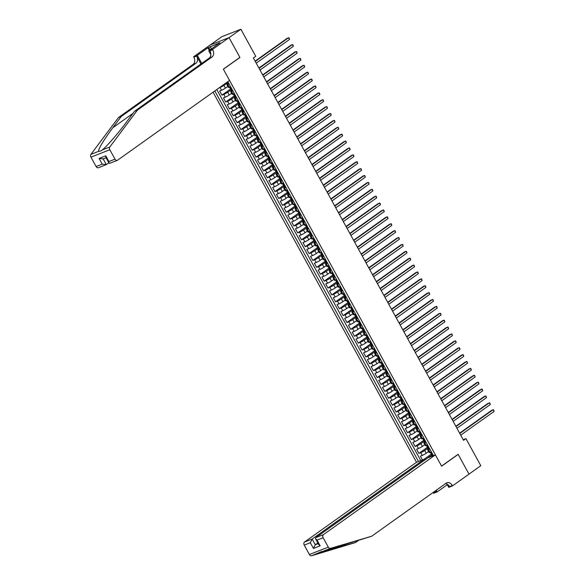 <?xml version="1.0" encoding="UTF-8"?>
<svg xmlns="http://www.w3.org/2000/svg" width="585" height="585" viewBox="0 0 585 585"><rect width="100%" height="100%" fill="white"/><g stroke="black" fill="none" stroke-linecap="round" stroke-linejoin="round"><path stroke-width="0.88" d="M213.064 92.196L416.513 462.26L304.514 542.032L312.149 539.048L315.293 544.767L318.218 543.626M210.286 44.95L221.971 36.628L240.874 29.25L229.057 37.667L239.945 57.469L223.404 69.249L441.565 466.077L458.106 454.296L468.994 474.106L480.804 465.689L465.938 438.648L463.232 439.708M227.858 86.419L225.459 88.123A3.166 0.395 151.2 0 1 221.532 90.265L219.667 90.997L221.934 95.128L230.819 88.803M231.645 93.307L229.247 95.011A3.166 0.395 -28.8 0 1 225.313 97.154L223.448 97.885L225.722 102.017L234.607 95.691M235.433 100.196L233.035 101.9A3.166 0.395 -28.8 0 1 229.101 104.042L227.236 104.773L229.51 108.905L238.395 102.58M239.221 107.084L236.823 108.788A3.166 0.395 -28.8 0 1 232.888 110.938L231.024 111.662L233.298 115.793L242.183 109.468M243.009 113.973L240.611 115.676A3.166 0.395 -28.8 0 1 236.676 117.826L234.812 118.55L237.086 122.689L245.971 116.356M246.797 120.861L244.398 122.572A3.166 0.395 -28.8 0 1 240.464 124.715L238.6 125.439L240.874 129.577L249.758 123.245M250.585 127.749L248.186 129.46A3.166 0.395 -28.8 0 1 244.252 131.603L242.387 132.327L244.662 136.466L253.546 130.133M254.373 134.645L251.974 136.349A3.166 0.395 -28.8 0 1 248.04 138.491L246.175 139.223L248.449 143.354L257.334 137.029M258.153 141.533L255.762 143.237A3.166 0.395 -28.8 0 1 251.828 145.38L249.963 146.111L252.237 150.243L261.122 143.917M261.941 148.422L259.55 150.126A3.166 0.395 -28.8 0 1 255.616 152.268L253.751 152.999L256.025 157.131L264.91 150.806M265.729 155.31L263.338 157.014A3.166 0.395 -28.8 0 1 259.404 159.157L257.539 159.888L259.813 164.019L268.698 157.694M269.517 162.199L267.126 163.902A3.166 0.395 -28.8 0 1 263.192 166.052L261.327 166.776L263.601 170.908L272.486 164.582M273.305 169.087L270.913 170.798A3.166 0.395 -28.8 0 1 266.979 172.941L265.115 173.665L267.389 177.803L276.274 171.471M277.093 175.975L274.701 177.686A3.166 0.395 -28.8 0 1 270.767 179.829L268.903 180.553L271.177 184.692L280.054 178.359M280.88 182.871L278.489 184.575A3.166 0.395 -28.8 0 1 274.555 186.717L272.69 187.449L274.957 191.58L283.842 185.248M284.668 189.759L282.277 191.463A3.166 0.395 -28.8 0 1 278.343 193.606L276.478 194.337L278.745 198.469L287.63 192.143M288.456 196.648L286.058 198.352A3.166 0.395 -28.8 0 1 282.131 200.494L280.266 201.225L282.533 205.357L291.418 199.032M292.244 203.536L289.846 205.24A3.166 0.395 -28.8 0 1 285.919 207.382L284.054 208.114L286.321 212.245L295.206 205.92M296.032 210.424L293.633 212.128A3.166 0.395 -28.8 0 1 289.699 214.278L287.835 215.002L290.109 219.134L298.993 212.808M299.82 217.313L297.421 219.017A3.166 0.395 -28.8 0 1 293.487 221.167L291.623 221.89L293.897 226.022L302.781 219.697M303.608 224.201L301.209 225.912A3.166 0.395 -28.8 0 1 297.275 228.055L295.41 228.779L297.685 232.918L306.569 226.585M307.396 231.09L304.997 232.801A3.166 0.395 -28.8 0 1 301.063 234.943L299.198 235.667L301.472 239.806L310.357 233.473M311.183 237.985L308.785 239.689A3.166 0.395 -28.8 0 1 304.851 241.832L302.986 242.563L305.26 246.695L314.145 240.369M314.971 244.874L312.573 246.577A3.166 0.395 -28.8 0 1 308.639 248.72L306.774 249.451L309.048 253.583L317.933 247.258M318.759 251.762L316.361 253.466A3.166 0.395 -28.8 0 1 312.427 255.608L310.562 256.34L312.836 260.471L321.721 254.146M322.54 258.65L320.149 260.354A3.166 0.395 -28.8 0 1 316.214 262.497L314.35 263.228L316.624 267.36L325.509 261.034M326.328 265.539L323.936 267.243A3.166 0.395 -28.8 0 1 320.002 269.392L318.138 270.116L320.412 274.248L329.296 267.923M330.115 272.427L327.724 274.138A3.166 0.395 -28.8 0 1 323.79 276.281L321.925 277.005L324.2 281.144L333.084 274.811M333.903 279.316L331.512 281.027A3.166 0.395 -28.8 0 1 327.578 283.169L325.713 283.893L327.988 288.032L336.872 281.699M337.691 286.211L335.3 287.915A3.166 0.395 -28.8 0 1 331.366 290.058L329.501 290.789L331.775 294.92L340.66 288.588M341.479 293.1L339.088 294.803A3.166 0.395 -28.8 0 1 335.154 296.946L333.289 297.677L335.563 301.809L344.441 295.483M345.267 299.988L342.876 301.692A3.166 0.395 -28.8 0 1 338.942 303.834L337.077 304.566L339.344 308.697L348.229 302.372M349.055 306.876L346.664 308.58A3.166 0.395 -28.8 0 1 342.73 310.723L340.865 311.454L343.132 315.586L352.016 309.26M352.843 313.765L350.444 315.469A3.166 0.395 -28.8 0 1 346.517 317.618L344.653 318.342L346.92 322.474L355.804 316.149M356.631 320.653L354.232 322.357A3.166 0.395 -28.8 0 1 350.305 324.507L348.441 325.231L350.707 329.362L359.592 323.037M360.418 327.541L358.02 329.253A3.166 0.395 -28.8 0 1 354.086 331.395L352.221 332.119L354.495 336.258L363.38 329.925M364.206 334.43L361.808 336.141A3.166 0.395 -28.8 0 1 357.874 338.284L356.009 339.007L358.283 343.146L367.168 336.814M367.994 341.326L365.596 343.029A3.166 0.395 -28.8 0 1 361.662 345.172L359.797 345.903L362.071 350.035L370.956 343.709M371.782 348.214L369.384 349.918A3.166 0.395 -28.8 0 1 365.449 352.06L363.585 352.792L365.859 356.923L374.744 350.598M375.57 355.102L373.171 356.806A3.166 0.395 -28.8 0 1 369.237 358.949L367.373 359.68L369.647 363.811L378.532 357.486M379.358 361.991L376.959 363.695A3.166 0.395 -28.8 0 1 373.025 365.837L371.161 366.568L373.435 370.7L382.319 364.375M383.146 368.879L380.747 370.583A3.166 0.395 -28.8 0 1 376.813 372.733L374.948 373.457L377.223 377.588L386.107 371.263M386.926 375.767L384.535 377.471A3.166 0.395 -28.8 0 1 380.601 379.621L378.736 380.345L381.01 384.484L389.895 378.151M390.714 382.656L388.323 384.367A3.166 0.395 -28.8 0 1 384.389 386.509L382.524 387.233L384.798 391.372L393.683 385.04M394.502 389.544L392.111 391.255A3.166 0.395 -28.8 0 1 388.177 393.398L386.312 394.122L388.586 398.261L397.471 391.928M398.29 396.44L395.899 398.144A3.166 0.395 -28.8 0 1 391.965 400.286L390.1 401.017L392.374 405.149L401.259 398.824M402.078 403.328L399.687 405.032A3.166 0.395 -28.8 0 1 395.752 407.175L393.888 407.906L396.162 412.037L405.047 405.712M405.866 410.217L403.474 411.92A3.166 0.395 -28.8 0 1 399.54 414.063L397.676 414.794L399.95 418.926L408.827 412.6M409.654 417.105L407.262 418.809A3.166 0.395 -28.8 0 1 403.328 420.951L401.464 421.683L403.73 425.814L412.615 419.489M413.441 423.993L411.05 425.697A3.166 0.395 -28.8 0 1 407.116 427.847L405.251 428.571L407.518 432.703L416.403 426.377M417.229 430.882L414.831 432.593A3.166 0.395 -28.8 0 1 410.904 434.735L409.039 435.459L411.306 439.598L420.191 433.266M421.017 437.77L418.619 439.481A3.166 0.395 -28.8 0 1 414.692 441.624L412.827 442.348L415.094 446.487L423.979 440.154M424.805 444.666L422.407 446.37A3.166 0.395 -28.8 0 1 418.472 448.512L416.608 449.243L418.882 453.375L427.767 447.05M429.814 449.104L428.512 449.616A3.166 0.395 151.2 0 1 427.628 449.792A3.166 0.395 151.2 0 1 428.359 449.068L428.717 448.812M426.026 442.216L424.725 442.728A3.166 0.395 151.2 0 1 423.84 442.903A3.166 0.395 151.2 0 1 424.571 442.18L424.929 441.924M422.238 435.328L420.937 435.832A3.166 0.395 151.2 0 1 420.052 436.015A3.166 0.395 151.2 0 1 420.783 435.284L421.141 435.028M418.45 428.439L417.149 428.944A3.166 0.395 151.2 0 1 416.264 429.127A3.166 0.395 151.2 0 1 416.995 428.395L417.354 428.14M414.663 421.551L413.361 422.056A3.166 0.395 151.2 0 1 412.476 422.238A3.166 0.395 151.2 0 1 413.207 421.507L413.573 421.251M410.875 414.663L409.573 415.167A3.166 0.395 151.2 0 1 408.688 415.35A3.166 0.395 151.2 0 1 409.42 414.619L409.785 414.363M407.087 407.767L405.785 408.279A3.166 0.395 151.2 0 1 404.9 408.462A3.166 0.395 151.2 0 1 405.632 407.73L405.997 407.474M403.299 400.879L401.997 401.39A3.166 0.395 151.2 0 1 401.113 401.566A3.166 0.395 151.2 0 1 401.851 400.842L402.209 400.586M399.518 393.99L398.209 394.502A3.166 0.395 151.2 0 1 397.325 394.678A3.166 0.395 151.2 0 1 398.063 393.954L398.422 393.698M395.731 387.102L394.429 387.614A3.166 0.395 151.2 0 1 393.537 387.789A3.166 0.395 151.2 0 1 394.275 387.065L394.634 386.802M391.943 380.213L390.641 380.718A3.166 0.395 151.2 0 1 389.749 380.901A3.166 0.395 151.2 0 1 390.487 380.17L390.846 379.914M388.155 373.325L386.853 373.83A3.166 0.395 151.2 0 1 385.961 374.012A3.166 0.395 151.2 0 1 386.7 373.281L387.058 373.025M384.367 366.437L383.065 366.941A3.166 0.395 151.2 0 1 382.173 367.124A3.166 0.395 151.2 0 1 382.912 366.393L383.27 366.137M380.579 359.548L379.277 360.053A3.166 0.395 151.2 0 1 378.385 360.236A3.166 0.395 151.2 0 1 379.124 359.504L379.482 359.248M376.791 352.653L375.49 353.164A3.166 0.395 151.2 0 1 374.605 353.347A3.166 0.395 151.2 0 1 375.336 352.616L375.694 352.36M373.003 345.764L371.702 346.276A3.166 0.395 151.2 0 1 370.817 346.452A3.166 0.395 151.2 0 1 371.548 345.728L371.906 345.472M369.215 338.876L367.914 339.388A3.166 0.395 151.2 0 1 367.029 339.563A3.166 0.395 151.2 0 1 367.76 338.839L368.119 338.583M365.428 331.987L364.126 332.492A3.166 0.395 151.2 0 1 363.241 332.675A3.166 0.395 151.2 0 1 363.972 331.944L364.331 331.688M361.64 325.099L360.338 325.604A3.166 0.395 151.2 0 1 359.453 325.786A3.166 0.395 151.2 0 1 360.184 325.055L360.543 324.799M357.852 318.211L356.55 318.715A3.166 0.395 151.2 0 1 355.665 318.898A3.166 0.395 151.2 0 1 356.397 318.167L356.755 317.911M354.064 311.322L352.762 311.827A3.166 0.395 151.2 0 1 351.877 312.01A3.166 0.395 151.2 0 1 352.609 311.279L352.967 311.023M350.276 304.427L348.974 304.939A3.166 0.395 151.2 0 1 348.09 305.121A3.166 0.395 151.2 0 1 348.821 304.39L349.186 304.134M346.488 297.538L345.187 298.05A3.166 0.395 151.2 0 1 344.302 298.226A3.166 0.395 151.2 0 1 345.033 297.502L345.399 297.246M342.7 290.65L341.399 291.162A3.166 0.395 151.2 0 1 340.514 291.337A3.166 0.395 151.2 0 1 341.245 290.613L341.611 290.357M338.912 283.762L337.611 284.273A3.166 0.395 151.2 0 1 336.726 284.449A3.166 0.395 151.2 0 1 337.457 283.725L337.823 283.462M335.132 276.873L333.823 277.378A3.166 0.395 151.2 0 1 332.938 277.561A3.166 0.395 151.2 0 1 333.677 276.829L334.035 276.573M331.344 269.985L330.042 270.489A3.166 0.395 151.2 0 1 329.15 270.672A3.166 0.395 151.2 0 1 329.889 269.941L330.247 269.685M327.556 263.096L326.255 263.601A3.166 0.395 151.2 0 1 325.362 263.784A3.166 0.395 151.2 0 1 326.101 263.053L326.459 262.797M323.768 256.208L322.467 256.713A3.166 0.395 151.2 0 1 321.575 256.895A3.166 0.395 151.2 0 1 322.313 256.164L322.671 255.908M319.98 249.312L318.679 249.824A3.166 0.395 151.2 0 1 317.787 250.007A3.166 0.395 151.2 0 1 318.525 249.276L318.883 249.02M316.192 242.424L314.891 242.936A3.166 0.395 151.2 0 1 313.999 243.111A3.166 0.395 151.2 0 1 314.737 242.387L315.096 242.131M312.405 235.536L311.103 236.047A3.166 0.395 151.2 0 1 310.218 236.223A3.166 0.395 151.2 0 1 310.949 235.499L311.308 235.243M308.617 228.647L307.315 229.159A3.166 0.395 151.2 0 1 306.43 229.335A3.166 0.395 151.2 0 1 307.162 228.603L307.52 228.347M304.829 221.759L303.527 222.263A3.166 0.395 151.2 0 1 302.642 222.446A3.166 0.395 151.2 0 1 303.374 221.715L303.732 221.459M301.041 214.87L299.739 215.375A3.166 0.395 151.2 0 1 298.855 215.558A3.166 0.395 151.2 0 1 299.586 214.827L299.944 214.571M297.253 207.982L295.952 208.487A3.166 0.395 151.2 0 1 295.067 208.669A3.166 0.395 151.2 0 1 295.798 207.938L296.156 207.682M293.465 201.086L292.164 201.598A3.166 0.395 151.2 0 1 291.279 201.781A3.166 0.395 151.2 0 1 292.01 201.05L292.368 200.794M289.677 194.198L288.376 194.71A3.166 0.395 151.2 0 1 287.491 194.893A3.166 0.395 151.2 0 1 288.222 194.161L288.58 193.906M285.889 187.31L284.588 187.822A3.166 0.395 151.2 0 1 283.703 187.997A3.166 0.395 151.2 0 1 284.434 187.273L284.8 187.017M282.102 180.421L280.8 180.933A3.166 0.395 151.2 0 1 279.915 181.109A3.166 0.395 151.2 0 1 280.646 180.385L281.012 180.129M278.314 173.533L277.012 174.037A3.166 0.395 151.2 0 1 276.127 174.22A3.166 0.395 151.2 0 1 276.859 173.489L277.224 173.233M274.526 166.645L273.224 167.149A3.166 0.395 151.2 0 1 272.339 167.332A3.166 0.395 151.2 0 1 273.071 166.601L273.436 166.345M270.745 159.756L269.436 160.261A3.166 0.395 151.2 0 1 268.552 160.444A3.166 0.395 151.2 0 1 269.29 159.712L269.648 159.456M266.957 152.868L265.656 153.372A3.166 0.395 151.2 0 1 264.764 153.555A3.166 0.395 151.2 0 1 265.502 152.824L265.861 152.568M263.17 145.972L261.868 146.484A3.166 0.395 151.2 0 1 260.976 146.667A3.166 0.395 151.2 0 1 261.714 145.936L262.073 145.68M259.382 139.084L258.08 139.596A3.166 0.395 151.2 0 1 257.188 139.771A3.166 0.395 151.2 0 1 257.926 139.047L258.285 138.791M255.594 132.195L254.292 132.707A3.166 0.395 151.2 0 1 253.4 132.883A3.166 0.395 151.2 0 1 254.139 132.159L254.497 131.903M251.806 125.307L250.504 125.819A3.166 0.395 151.2 0 1 249.612 125.994A3.166 0.395 151.2 0 1 250.351 125.27L250.709 125.007M248.018 118.419L246.716 118.923A3.166 0.395 151.2 0 1 245.832 119.106A3.166 0.395 151.2 0 1 246.563 118.375L246.921 118.119M244.23 111.53L242.929 112.035A3.166 0.395 151.2 0 1 242.044 112.218A3.166 0.395 151.2 0 1 242.775 111.486L243.133 111.23M240.442 104.642L239.141 105.146A3.166 0.395 151.2 0 1 238.256 105.329A3.166 0.395 151.2 0 1 238.987 104.598L239.345 104.342M236.654 97.746L235.353 98.258A3.166 0.395 151.2 0 1 234.468 98.441A3.166 0.395 151.2 0 1 235.199 97.71L235.558 97.454M232.867 90.858L231.565 91.37A3.166 0.395 151.2 0 1 230.68 91.552A3.166 0.395 151.2 0 1 231.411 90.821L231.77 90.565M240.874 29.25L255.74 56.292L253.378 57.973L463.576 440.329L465.938 438.648M433.419 455.656L227.821 81.688M214.805 90.96L418.502 461.485M427.884 448.22L424.681 450.501A3.166 0.395 151.2 0 1 420.747 452.644L418.882 453.375M428.593 451.554L426.194 453.258L424.681 450.501M424.096 441.331L420.893 443.613A3.166 0.395 151.2 0 1 416.959 445.755L415.094 446.487M420.308 434.443L417.105 436.724A3.166 0.395 151.2 0 1 413.171 438.867L411.306 439.598M416.52 427.555L413.317 429.836A3.166 0.395 151.2 0 1 409.383 431.979L407.518 432.703M412.732 420.666L409.529 422.948A3.166 0.395 151.2 0 1 405.595 425.09L403.73 425.814M408.944 413.778L405.741 416.052A3.166 0.395 151.2 0 1 401.815 418.202L399.95 418.926M405.156 406.889L401.953 409.164A3.166 0.395 151.2 0 1 398.027 411.306L396.162 412.037M401.368 399.994L398.173 402.275A3.166 0.395 151.2 0 1 394.239 404.418L392.374 405.149M397.581 393.105L394.385 395.387A3.166 0.395 151.2 0 1 390.451 397.529L388.586 398.261M393.793 386.217L390.597 388.498A3.166 0.395 151.2 0 1 386.663 390.641L384.798 391.372M390.005 379.329L386.809 381.61A3.166 0.395 151.2 0 1 382.875 383.753L381.01 384.484M386.217 372.44L383.021 374.722A3.166 0.395 151.2 0 1 379.087 376.864L377.223 377.588M382.429 365.552L379.234 367.826A3.166 0.395 151.2 0 1 375.299 369.976L373.435 370.7M378.649 358.663L375.446 360.938A3.166 0.395 151.2 0 1 371.512 363.088L369.647 363.811M374.861 351.775L371.658 354.049A3.166 0.395 151.2 0 1 367.724 356.192L365.859 356.923M371.073 344.879L367.87 347.161A3.166 0.395 151.2 0 1 363.936 349.303L362.071 350.035M367.285 337.991L364.082 340.273A3.166 0.395 151.2 0 1 360.148 342.415L358.283 343.146M363.497 331.103L360.294 333.384A3.166 0.395 151.2 0 1 356.36 335.527L354.495 336.258M359.709 324.214L356.506 326.496A3.166 0.395 151.2 0 1 352.572 328.638L350.707 329.362M355.921 317.326L352.718 319.607A3.166 0.395 151.2 0 1 348.784 321.75L346.92 322.474M352.133 310.438L348.931 312.712A3.166 0.395 151.2 0 1 344.996 314.862L343.132 315.586M348.346 303.549L345.143 305.823A3.166 0.395 151.2 0 1 341.209 307.973L339.344 308.697M344.558 296.654L341.355 298.935A3.166 0.395 151.2 0 1 337.428 301.078L335.563 301.809M340.77 289.765L337.567 292.047A3.166 0.395 151.2 0 1 333.64 294.189L331.775 294.92M336.982 282.877L333.786 285.158A3.166 0.395 151.2 0 1 329.852 287.301L327.988 288.032M333.194 275.988L329.998 278.27A3.166 0.395 151.2 0 1 326.064 280.412L324.2 281.144M329.406 269.1L326.211 271.381A3.166 0.395 151.2 0 1 322.276 273.524L320.412 274.248M325.618 262.212L322.423 264.493A3.166 0.395 151.2 0 1 318.489 266.636L316.624 267.36M321.83 255.323L318.635 257.597A3.166 0.395 151.2 0 1 314.701 259.747L312.836 260.471M318.043 248.435L314.847 250.709A3.166 0.395 151.2 0 1 310.913 252.852L309.048 253.583M314.262 241.539L311.059 243.821A3.166 0.395 151.2 0 1 307.125 245.963L305.26 246.695M310.474 234.651L307.271 236.932A3.166 0.395 151.2 0 1 303.337 239.075L301.472 239.806M306.686 227.762L303.483 230.044A3.166 0.395 151.2 0 1 299.549 232.186L297.685 232.918M302.898 220.874L299.695 223.156A3.166 0.395 151.2 0 1 295.761 225.298L293.897 226.022M299.111 213.986L295.908 216.267A3.166 0.395 151.2 0 1 291.973 218.41L290.109 219.134M295.323 207.097L292.12 209.371A3.166 0.395 151.2 0 1 288.186 211.521L286.321 212.245M291.535 200.209L288.332 202.483A3.166 0.395 151.2 0 1 284.398 204.633L282.533 205.357M287.747 193.321L284.544 195.595A3.166 0.395 151.2 0 1 280.61 197.737L278.745 198.469M283.959 186.425L280.756 188.706A3.166 0.395 151.2 0 1 276.822 190.849L274.957 191.58M280.171 179.536L276.968 181.818A3.166 0.395 151.2 0 1 273.041 183.961L271.177 184.692M276.383 172.648L273.18 174.93A3.166 0.395 151.2 0 1 269.254 177.072L267.389 177.803M272.595 165.76L269.4 168.041A3.166 0.395 151.2 0 1 265.466 170.184L263.601 170.908M268.808 158.871L265.612 161.153A3.166 0.395 151.2 0 1 261.678 163.295L259.813 164.019M265.02 151.983L261.824 154.257A3.166 0.395 151.2 0 1 257.89 156.407L256.025 157.131M261.232 145.095L258.036 147.369A3.166 0.395 151.2 0 1 254.102 149.511L252.237 150.243M257.444 138.199L254.248 140.48A3.166 0.395 151.2 0 1 250.314 142.623L248.449 143.354M253.656 131.311L250.46 133.592A3.166 0.395 151.2 0 1 246.526 135.735L244.662 136.466M249.875 124.422L246.673 126.704A3.166 0.395 151.2 0 1 242.738 128.846L240.874 129.577M246.088 117.534L242.885 119.815A3.166 0.395 151.2 0 1 238.951 121.958L237.086 122.689M242.3 110.645L239.097 112.927A3.166 0.395 151.2 0 1 235.163 115.07L233.298 115.793M238.512 103.757L235.309 106.031A3.166 0.395 151.2 0 1 231.375 108.181L229.51 108.905M234.724 96.869L231.521 99.143A3.166 0.395 151.2 0 1 227.587 101.293L225.722 102.017M230.936 89.98L227.733 92.254A3.166 0.395 151.2 0 1 223.799 94.397L221.934 95.128M229.079 83.969L227.777 84.481A3.166 0.395 151.2 0 1 226.892 84.657A3.166 0.395 151.2 0 1 227.623 83.933L227.982 83.677M227.148 83.085L223.945 85.366A3.166 0.395 151.2 0 1 220.011 87.509L219.192 87.83M216.786 89.542L420.776 460.592M426.194 453.258A3.166 0.395 -28.8 0 1 422.26 455.401L420.396 456.132L422.487 459.927M230.592 86.726L229.291 87.238A3.166 0.395 151.2 0 1 228.406 87.414L226.892 84.657M230.68 91.552L232.194 94.302A3.166 0.395 -28.8 0 0 233.079 94.126L234.38 93.615M234.468 98.441L235.982 101.198A3.166 0.395 -28.8 0 0 236.867 101.015L238.168 100.503M238.256 105.329L239.77 108.086A3.166 0.395 -28.8 0 0 240.654 107.903L241.956 107.391M242.044 112.218L243.557 114.974A3.166 0.395 -28.8 0 0 244.442 114.792L245.744 114.287M245.832 119.106L247.345 121.863A3.166 0.395 -28.8 0 0 248.23 121.68L249.532 121.175M249.612 125.994L251.133 128.751A3.166 0.395 -28.8 0 0 252.018 128.568L253.32 128.064M253.4 132.883L254.921 135.64A3.166 0.395 -28.8 0 0 255.806 135.464L257.108 134.952M257.188 139.771L258.709 142.528A3.166 0.395 -28.8 0 0 259.594 142.352L260.895 141.841M260.976 146.667L262.489 149.416A3.166 0.395 -28.8 0 0 263.382 149.241L264.683 148.729M264.764 153.555L266.277 156.312A3.166 0.395 -28.8 0 0 267.169 156.129L268.471 155.617M268.552 160.444L270.065 163.2A3.166 0.395 -28.8 0 0 270.957 163.018L272.259 162.513M272.339 167.332L273.853 170.089A3.166 0.395 -28.8 0 0 274.745 169.906L276.047 169.401M276.127 174.22L277.641 176.977A3.166 0.395 -28.8 0 0 278.533 176.794L279.835 176.29M279.915 181.109L281.429 183.865A3.166 0.395 -28.8 0 0 282.314 183.683L283.623 183.178M283.703 187.997L285.217 190.754A3.166 0.395 -28.8 0 0 286.102 190.578L287.403 190.066M287.491 194.893L289.005 197.642A3.166 0.395 -28.8 0 0 289.889 197.467L291.191 196.955M291.279 201.781L292.792 204.538A3.166 0.395 -28.8 0 0 293.677 204.355L294.979 203.843M295.067 208.669L296.58 211.426A3.166 0.395 -28.8 0 0 297.465 211.243L298.767 210.732M298.855 215.558L300.368 218.315A3.166 0.395 -28.8 0 0 301.253 218.132L302.555 217.627M302.642 222.446L304.156 225.203A3.166 0.395 -28.8 0 0 305.041 225.02L306.343 224.516M306.43 229.335L307.944 232.091A3.166 0.395 -28.8 0 0 308.829 231.909L310.13 231.404M310.218 236.223L311.732 238.98A3.166 0.395 -28.8 0 0 312.617 238.797L313.918 238.292M313.999 243.111L315.52 245.868A3.166 0.395 -28.8 0 0 316.405 245.693L317.706 245.181M317.787 250.007L319.308 252.757A3.166 0.395 -28.8 0 0 320.192 252.581L321.494 252.069M321.575 256.895L323.095 259.652A3.166 0.395 -28.8 0 0 323.98 259.469L325.282 258.958M325.362 263.784L326.876 266.541A3.166 0.395 -28.8 0 0 327.768 266.358L329.07 265.853M329.15 270.672L330.664 273.429A3.166 0.395 -28.8 0 0 331.556 273.246L332.858 272.742M332.938 277.561L334.452 280.317A3.166 0.395 -28.8 0 0 335.344 280.135L336.646 279.63M336.726 284.449L338.24 287.206A3.166 0.395 -28.8 0 0 339.132 287.023L340.433 286.518M340.514 291.337L342.028 294.094A3.166 0.395 -28.8 0 0 342.92 293.919L344.221 293.407M344.302 298.226L345.815 300.983A3.166 0.395 -28.8 0 0 346.7 300.807L348.009 300.295M348.09 305.121L349.603 307.871A3.166 0.395 -28.8 0 0 350.488 307.695L351.79 307.183M351.877 312.01L353.391 314.767A3.166 0.395 -28.8 0 0 354.276 314.584L355.578 314.072M355.665 318.898L357.179 321.655A3.166 0.395 -28.8 0 0 358.064 321.472L359.365 320.968M359.453 325.786L360.967 328.543A3.166 0.395 -28.8 0 0 361.852 328.361L363.153 327.856M363.241 332.675L364.755 335.432A3.166 0.395 -28.8 0 0 365.64 335.249L366.941 334.744M367.029 339.563L368.543 342.32A3.166 0.395 -28.8 0 0 369.427 342.137L370.729 341.633M370.817 346.452L372.331 349.208A3.166 0.395 -28.8 0 0 373.215 349.033L374.517 348.521M374.605 353.347L376.118 356.097A3.166 0.395 -28.8 0 0 377.003 355.921L378.305 355.409M378.385 360.236L379.906 362.992A3.166 0.395 -28.8 0 0 380.791 362.81L382.093 362.298M382.173 367.124L383.694 369.881A3.166 0.395 -28.8 0 0 384.579 369.698L385.881 369.186M385.961 374.012L387.482 376.769A3.166 0.395 -28.8 0 0 388.367 376.586L389.668 376.082M389.749 380.901L391.263 383.658A3.166 0.395 -28.8 0 0 392.155 383.475L393.456 382.97M393.537 387.789L395.05 390.546A3.166 0.395 -28.8 0 0 395.943 390.363L397.244 389.859M397.325 394.678L398.838 397.434A3.166 0.395 -28.8 0 0 399.73 397.259L401.032 396.747M401.113 401.566L402.626 404.323A3.166 0.395 -28.8 0 0 403.518 404.147L404.82 403.635M404.9 408.462L406.414 411.211A3.166 0.395 -28.8 0 0 407.306 411.036L408.608 410.524M408.688 415.35L410.202 418.107A3.166 0.395 -28.8 0 0 411.087 417.924L412.396 417.412M412.476 422.238L413.99 424.995A3.166 0.395 -28.8 0 0 414.875 424.812L416.176 424.308M416.264 429.127L417.778 431.884A3.166 0.395 -28.8 0 0 418.663 431.701L419.964 431.196M420.052 436.015L421.566 438.772A3.166 0.395 -28.8 0 0 422.45 438.589L423.752 438.085M423.84 442.903L425.353 445.66A3.166 0.395 -28.8 0 0 426.238 445.478L427.54 444.973M427.628 449.792L429.141 452.549A3.166 0.395 -28.8 0 0 430.026 452.373L431.328 451.861M431.525 456.402L432.505 455.7M431.672 455.115L427.847 457.836M423.935 459.364L431.554 453.938M424.483 459.898L426.348 458.881M239.499 57.644L239.945 57.469M228.669 83.216L227.514 83.75L226.79 82.441L227.134 82.178M228.077 83.64L228.501 82.916M255.272 61.425L288.617 37.674L289.56 39.4L256.215 63.143M255.111 61.125L287.337 38.171L289.129 37.901L289.56 39.4M118.484 117.526L121.285 116.437L112.832 127.727C103.611 140.224 98.799 148.129 98.39 151.442L101.205 150.82L102.338 149.899C106.953 146.199 118.192 133.278 126.133 122.536L134.587 111.238L209.255 58.061A5.543 4 68.7 0 0 209.913 50.88L212.706 49.791L212.501 49.411L229.042 37.63L239.894 57.367L223.353 69.147L229.561 80.445L117.563 160.217A2.377 1.718 68.7 0 1 117.293 160.363A2.377 1.718 68.7 0 1 115.011 159.157L109.841 149.753L90.938 157.131A2.377 1.718 -111.3 0 1 90.916 154.36L118.484 117.526L193.152 64.35A5.543 4 68.7 0 0 193.81 57.169L193.598 56.789L210.139 45.008L229.042 37.63M134.587 111.238L137.387 110.148L212.048 56.964A5.543 4 68.7 0 0 212.706 49.791M200.947 63.977L196.604 56.08A5.543 4 68.7 0 1 195.946 63.253L121.285 116.437M98.668 167.595A2.377 1.718 -111.3 0 1 98.39 167.741A2.377 1.718 -111.3 0 1 96.108 166.535L90.938 157.131M102.338 149.899L109.819 146.981L137.387 110.148M209.35 50.464L207.887 47.802L208.706 47.487L210.066 49.952M218.666 43.824L219.982 42.625L208.706 47.487M218.563 43.634L208.794 50.858L212.501 49.411M193.598 56.789L197.306 55.341L201.737 63.414M207.887 47.802L197.306 55.341M108.854 162.791L106.302 164.612L102.214 164.158L99.07 158.44L103.157 158.893M210.841 54.573L208.794 50.858M109.819 146.981A2.377 1.718 68.7 0 0 109.841 149.753M210.125 46.478L211.477 48.943M98.39 167.741L106.302 164.612L103.179 158.93M99.07 158.44L105.761 155.822L105.878 157.38L109.022 163.098L109.68 163.332L117.293 160.363M105.761 155.822L108.905 161.54L109.022 163.098M371.643 536.255L446.304 483.071A5.543 4 -111.3 0 1 446.94 482.727A5.543 4 -111.3 0 1 452.263 485.543L452.476 485.916L469.009 474.135L458.157 454.399L441.624 466.179L435.408 454.881L323.41 534.653A2.377 1.718 68.7 0 0 323.132 537.725L328.302 547.129A2.377 1.718 68.7 0 0 330.481 548.372L371.643 536.255L323.008 551.289C320.624 551.83 319.308 552.342 319.059 552.832L355.534 542.544L358.59 540.365M319.322 552.533L311.586 555.75L355.534 542.544M424.608 460.117L424.147 459.284L312.149 539.048L310.335 542.726L304.229 545.11L309.399 554.514L328.302 547.129M424.147 459.284L416.513 462.26M458.157 454.399L457.711 454.574M447.306 484.709L437.273 491.853L433.573 493.301L433.361 492.921A5.543 4 -111.3 0 0 433.097 492.475M452.476 485.916L448.768 487.363L446.955 484.066M435.408 454.881L427.774 457.865L315.776 537.63L323.41 534.653M435.554 490.727L436.161 491.824L433.361 492.921M436.351 490.164L437.273 491.853M311.586 555.75A2.377 1.718 -111.3 0 1 309.399 554.514M304.229 545.11A2.377 1.718 -111.3 0 1 304.514 542.032M445.521 483.634A5.543 4 -111.3 0 1 449.47 486.632L452.263 485.543M435.467 490.793A5.543 4 -111.3 0 1 436.161 491.824M317.845 542.946L315.293 544.767L313.48 548.445L310.335 542.726M323.132 537.725L317.026 540.109L315.578 538.829L315.776 537.63M317.026 540.109L320.17 545.827L318.723 544.547L315.578 538.829M230.899 87.282L229.4 87.194L230.848 89.315M232.457 90.112L231.302 90.638L230.878 89.286M231.865 90.529L232.289 89.805M259.06 68.313L292.405 44.562L293.348 46.288L260.003 70.032M230.885 88.935L230.578 89.329M258.899 68.014L291.125 45.06L292.917 44.789L293.348 46.288M234.687 94.17L233.188 94.083L234.636 96.203M236.245 97L235.09 97.527L234.665 96.174M235.653 97.417L236.077 96.701M262.848 75.202L296.193 51.451L297.136 53.176L263.791 76.927M234.673 95.823L234.366 96.218M262.687 74.909L294.913 51.948L296.705 51.685L297.136 53.176M238.475 101.059L236.976 100.971M240.025 103.889L238.877 104.422L238.424 103.092M239.433 104.313L239.865 103.589M266.636 82.09L299.981 58.339L300.924 60.065L267.579 83.816M238.461 102.711L238.153 103.106M238.453 103.062L236.983 100.971M266.475 81.798L298.701 58.844L300.493 58.573L300.924 60.065M242.263 107.947L240.764 107.859L242.212 109.98M243.813 110.777L242.665 111.311L242.241 109.951M243.221 111.201L243.652 110.477M270.424 88.978L303.769 65.235L304.712 66.953L271.367 90.704M242.248 109.6L241.941 110.002M270.255 88.686L302.489 65.732L304.28 65.461L304.712 66.953M246.051 114.835L244.552 114.748M247.601 117.665L246.446 118.199L246 116.868M247.009 118.09L247.44 117.366M274.211 95.867L307.549 72.123L308.5 73.842L275.155 97.593M246.036 116.488L245.729 116.89M246.029 116.839L244.552 114.755M274.043 95.574L306.277 72.62L308.068 72.35L308.5 73.842M249.839 121.724L248.34 121.636L249.788 123.757M251.389 124.554L250.234 125.088L249.817 123.735M250.797 124.978L251.228 124.254M277.999 102.763L311.337 79.012L312.288 80.73L278.943 104.481M249.824 123.376L249.517 123.779M277.831 102.463L310.065 79.509L311.856 79.238L312.288 80.73M253.619 128.612L252.128 128.524L253.576 130.652M255.177 131.442L254.022 131.976L253.605 130.623M254.585 131.866L255.016 131.142M281.787 109.651L315.125 85.9L316.075 87.618L282.73 111.369M253.612 130.265L253.305 130.667M281.619 109.351L313.852 86.397L315.644 86.127L316.075 87.618M257.407 135.501L255.916 135.42L257.363 137.541M258.965 138.331L257.81 138.864L257.393 137.512M258.373 138.755L258.804 138.031M285.568 116.539L318.913 92.788L319.863 94.514L286.518 118.258M257.4 137.161L257.093 137.555M285.407 116.239L317.64 93.286L319.432 93.015L319.863 94.514M261.195 142.396L259.703 142.309L261.151 144.429M262.753 145.226L261.597 145.753L261.181 144.4M262.16 145.643L262.585 144.919M289.356 123.428L322.701 99.677L323.651 101.402L290.306 125.146M261.188 144.049L260.881 144.444M289.195 123.135L321.428 100.174L323.22 99.903L323.651 101.402M264.983 149.285L263.491 149.197L264.939 151.318M266.541 152.115L265.385 152.641L264.968 151.288M265.948 152.531L266.372 151.815M293.143 130.316L326.488 106.565L327.439 108.291L294.094 132.042M264.976 150.937L264.669 151.332M292.983 130.024L325.216 107.07L327.008 106.799L327.439 108.291M268.771 156.173L267.279 156.085L268.727 158.206M270.328 159.003L269.173 159.537L268.756 158.177M269.736 159.427L270.16 158.703M296.931 137.204L330.276 113.453L331.227 115.179L297.882 138.93M268.764 157.826L268.457 158.228M296.77 136.912L328.997 113.958L330.796 113.687L331.227 115.179M272.559 163.061L271.067 162.974M274.116 165.891L272.961 166.425L272.515 165.094M273.524 166.315L273.948 165.592M300.719 144.093L334.064 120.349L335.015 122.068L301.67 145.819M272.544 164.714L272.244 165.116M272.544 165.065L271.067 162.981M300.558 143.8L332.785 120.846L334.583 120.576L335.015 122.068M276.347 169.95L274.855 169.862L276.303 171.983M277.904 172.78L276.749 173.314L276.332 171.953M277.312 173.204L277.736 172.48M304.507 150.981L337.852 127.237L338.795 128.956L305.458 152.707M276.332 171.602L276.032 172.005M304.346 150.689L336.572 127.735L338.364 127.464L338.795 128.956M280.135 176.838L278.643 176.75L279.359 178.067L280.537 180.202L281.524 179.368M281.692 179.668L281.1 180.092M308.295 157.877L341.64 134.126L342.583 135.844L309.246 159.595M280.12 178.491L279.82 178.893M308.134 157.577L340.36 134.623L342.152 134.353L342.583 135.844M283.922 183.727L282.431 183.646L283.879 185.767M285.48 186.556L284.325 187.09L283.908 185.737M284.888 186.981L285.312 186.257M312.083 164.765L345.428 141.014L346.371 142.74L313.033 166.484M283.908 185.379L283.601 185.781M311.922 164.465L344.148 141.512L345.94 141.241L346.371 142.74M287.71 190.622L286.219 190.534L287.666 192.655M289.268 193.452L288.676 193.869L286.782 190.425L287.133 190.176M288.676 193.869L288.112 193.979L287.696 192.626M288.69 193.847L289.1 193.145M315.871 171.654L349.216 147.903L350.159 149.628L316.814 173.372M287.696 192.275L287.389 192.67M315.71 171.354L347.936 148.4L349.728 148.129L350.159 149.628M291.498 197.511L290.006 197.423L291.447 199.543M293.056 200.341L291.9 200.867L291.476 199.514M292.463 200.757L292.888 200.041M319.659 178.542L353.004 154.791L353.947 156.517L320.602 180.26M291.484 199.163L291.176 199.558M319.498 178.249L351.724 155.288L353.515 155.025L353.947 156.517M295.286 204.399L293.787 204.311L295.235 206.432M296.844 207.229L295.688 207.755L295.264 206.403M294.387 204.209L296.266 207.624L296.675 206.929M323.446 185.43L356.791 161.679L357.735 163.405L324.39 187.156M295.271 206.052L294.964 206.446M323.286 185.138L355.512 162.184L357.303 161.913L357.735 163.405M299.074 211.287L297.575 211.2M300.631 214.117L299.476 214.651L299.023 213.32M300.039 214.541L300.463 213.817M327.234 192.319L360.579 168.575L361.523 170.293L328.178 194.044M299.059 212.94L298.752 213.342M299.052 213.291L297.582 211.207M327.073 192.026L359.3 169.072L361.091 168.802L361.523 170.293M302.862 218.176L301.363 218.088M304.412 221.006L303.264 221.539L302.811 220.209M303.82 221.43L304.251 220.706M331.022 199.207L364.367 175.463L365.311 177.182L331.966 200.933M302.847 219.828L302.54 220.231M302.84 220.179L301.37 218.095M330.861 198.915L363.088 175.961L364.879 175.69L365.311 177.182M306.65 225.064L305.151 224.976L306.598 227.097M308.2 227.894L307.052 228.428L306.628 227.068M307.608 228.318L308.039 227.594M334.81 206.095L368.155 182.352L369.098 184.07L335.753 207.821M306.635 226.717L306.328 227.119M334.642 205.803L366.875 182.849L368.667 182.578L369.098 184.07M310.438 231.952L308.938 231.865L310.386 233.993M311.988 234.782L310.832 235.316L310.416 233.963M311.395 235.207L311.827 234.483M338.598 212.991L371.936 189.24L372.886 190.959L339.541 214.71M310.423 233.605L310.116 234.007M338.43 212.691L370.663 189.737L372.455 189.467L372.886 190.959M314.225 238.841L312.726 238.76L314.174 240.881M315.776 241.671L314.62 242.205L314.203 240.852M315.183 242.095L315.615 241.371M342.386 219.88L375.724 196.129L376.674 197.854L343.329 221.598M314.211 240.501L313.904 240.896M342.218 219.58L374.451 196.626L376.243 196.355L376.674 197.854M318.006 245.737L316.514 245.649L317.962 247.769M319.564 248.566L318.408 249.093L317.991 247.74M318.971 248.983L319.403 248.259M346.174 226.768L379.511 203.017L380.462 204.743L347.117 228.486M317.999 247.389L317.692 247.784M346.006 226.468L378.239 203.514L380.031 203.244L380.462 204.743M321.794 252.625L320.302 252.537L321.75 254.658M323.351 255.455L322.196 255.981L321.779 254.629M320.902 252.435L322.774 255.85L323.191 255.155M349.954 233.656L383.299 209.905L384.25 211.631L350.905 235.382M321.787 254.278L321.479 254.672M349.793 233.364L382.027 210.403L383.818 210.139L384.25 211.631M325.582 259.513L324.09 259.426L325.984 262.877L326.971 262.043M327.139 262.343L326.547 262.767M353.742 240.545L387.087 216.794L388.038 218.519L354.693 242.27M325.574 261.166L325.267 261.568M353.581 240.252L385.815 217.298L387.606 217.028L388.038 218.519M329.37 266.402L327.878 266.314L329.326 268.435M330.927 269.232L329.772 269.765L329.355 268.405M330.335 269.656L330.759 268.932M357.53 247.433L390.875 223.689L391.826 225.408L358.481 249.159M329.362 268.054L329.055 268.457M357.369 247.141L389.603 224.187L391.394 223.916L391.826 225.408M333.157 273.29L331.666 273.202L333.114 275.323M334.715 276.12L333.56 276.654L333.143 275.294M334.123 276.544L334.547 275.82M361.318 254.321L394.663 230.578L395.614 232.296L362.269 256.047M333.15 274.943L332.843 275.345M361.157 254.029L393.383 231.075L395.182 230.804L395.614 232.296M336.945 280.178L335.454 280.091L336.901 282.211M338.503 283.008L337.348 283.542L336.931 282.189M337.911 283.433L338.335 282.709M365.106 261.217L398.451 237.466L399.401 239.185L366.056 262.936M336.931 281.831L336.631 282.233M364.945 260.917L397.171 237.963L398.97 237.693L399.401 239.185M340.733 287.067L339.241 286.979L340.689 289.107M342.291 289.897L341.135 290.431L340.719 289.078M339.841 286.884L341.713 290.292L342.123 289.597M368.894 268.105L402.239 244.355L403.182 246.073L369.844 269.824M340.719 288.719L340.419 289.122M368.733 267.806L400.959 244.852L402.751 244.581L403.182 246.073M344.521 293.955L343.029 293.875L344.477 295.995M346.079 296.792L344.923 297.319L344.506 295.966M345.486 297.209L345.911 296.485M372.682 274.994L406.027 251.243L406.97 252.969L373.632 276.712M344.506 295.615L344.207 296.01M372.521 274.694L404.747 251.74L406.538 251.47L406.97 252.969M348.309 300.851L346.817 300.763L348.265 302.884M349.867 303.681L348.711 304.207L348.294 302.854M347.417 300.661L349.289 304.076L349.698 303.381M376.469 281.882L409.814 258.131L410.758 259.857L377.42 283.601M348.294 302.503L347.987 302.898M376.309 281.59L408.535 258.628L410.326 258.365L410.758 259.857M352.097 307.739L350.605 307.651L352.053 309.772M353.654 310.569L352.499 311.096L352.082 309.743M353.062 310.986L353.486 310.269M380.257 288.771L413.602 265.02L414.546 266.745L381.201 290.496M352.082 309.392L351.775 309.787M380.096 288.478L412.323 265.524L414.114 265.254L414.546 266.745M355.885 314.628L354.393 314.54L355.841 316.661M357.442 317.458L356.287 317.991L355.863 316.631M356.85 317.882L357.274 317.158M384.045 295.659L417.39 271.908L418.334 273.634L384.988 297.385M355.87 316.28L355.563 316.682M383.884 295.366L416.11 272.413L417.902 272.142L418.334 273.634M359.673 321.516L358.174 321.428L359.621 323.549M361.23 324.346L360.075 324.88L359.651 323.52M360.638 324.77L361.062 324.046M387.833 302.547L421.178 278.804L422.121 280.522L388.776 304.273M359.658 323.169L359.351 323.571M387.672 302.255L419.898 279.301L421.69 279.03L422.121 280.522M363.46 328.404L361.961 328.317L363.863 331.768L364.85 330.934M365.018 331.234L364.426 331.658M391.621 309.436L424.966 285.692L425.909 287.411L392.564 311.161M363.446 330.057L363.139 330.459M391.46 309.143L423.686 286.189L425.478 285.919L425.909 287.411M367.248 335.293L365.749 335.205M368.799 338.123L367.651 338.656L367.197 337.333M366.349 335.11L368.228 338.518L368.638 337.823M395.409 316.331L428.754 292.58L429.697 294.299L396.352 318.05M367.234 336.945L366.927 337.348M367.226 337.304L365.757 335.212M395.248 316.032L427.474 293.078L429.266 292.807L429.697 294.299M371.036 342.181L369.537 342.101L370.985 344.221M372.586 345.011L371.438 345.545L371.014 344.192M371.994 345.435L372.426 344.711M399.197 323.22L432.542 299.469L433.485 301.195L400.14 324.938M371.022 343.841L370.714 344.236M399.028 322.92L431.262 299.966L433.054 299.695L433.485 301.195M374.824 349.077L373.325 348.989L374.773 351.11M376.374 351.907L375.219 352.433L374.802 351.08M373.925 348.887L375.804 352.302L376.214 351.6M402.985 330.108L436.322 306.357L437.273 308.083L403.928 331.827M374.809 350.729L374.502 351.124M402.816 329.808L435.05 306.854L436.841 306.584L437.273 308.083M378.612 355.965L377.113 355.877L378.561 357.998M380.162 358.795L379.007 359.322L378.59 357.969M379.57 359.212L380.001 358.495M406.772 336.997L440.11 313.246L441.061 314.971L407.716 338.722M378.597 357.618L378.29 358.013M406.604 336.704L438.838 313.743L440.629 313.48L441.061 314.971M382.393 362.854L380.901 362.766L382.349 364.886M383.95 365.683L382.795 366.217L382.378 364.857M383.358 366.108L383.789 365.384M410.56 343.885L443.898 320.134L444.849 321.86L411.504 345.611M382.385 364.506L382.078 364.908M410.392 343.592L442.626 320.639L444.417 320.368L444.849 321.86M386.18 369.742L384.689 369.654L386.137 371.775M387.738 372.572L386.583 373.106L386.166 371.746M387.146 372.996L387.577 372.272M414.341 350.773L447.686 327.03L448.636 328.748L415.291 352.499M386.173 371.395L385.866 371.797M414.18 350.481L446.413 327.527L448.205 327.256L448.636 328.748M389.968 376.63L388.477 376.543L389.924 378.663M391.526 379.46L390.37 379.994L389.954 378.634M390.934 379.884L391.358 379.16M418.129 357.662L451.474 333.918L452.424 335.636L419.079 359.387M389.961 378.283L389.654 378.685M417.968 357.369L450.201 334.415L451.993 334.145L452.424 335.636M393.756 383.519L392.264 383.431L393.712 385.552M395.314 386.349L394.158 386.882L393.742 385.53M392.864 383.336L394.736 386.743L395.146 386.049M421.917 364.557L455.262 340.806L456.212 342.525L422.867 366.276M393.749 385.171L393.442 385.573M421.756 364.258L453.989 341.304L455.781 341.033L456.212 342.525M397.544 390.407L396.052 390.319M399.102 393.237L397.946 393.771L397.5 392.447M398.509 393.661L398.933 392.937M425.704 371.446L459.049 347.695L460 349.413L426.655 373.164M397.537 392.06L397.23 392.462M397.529 392.418L396.052 390.327M425.544 371.146L457.77 348.192L459.569 347.921L460 349.413M401.332 397.295L399.84 397.215L401.288 399.336M402.889 400.125L401.734 400.659L401.317 399.306M402.297 400.549L402.721 399.826M429.492 378.334L462.837 354.583L463.788 356.309L430.443 380.053M401.317 398.955L401.017 399.35M429.332 378.034L461.558 355.08L463.357 354.81L463.788 356.309M405.12 404.191L403.628 404.103L405.076 406.224M406.677 407.021L405.522 407.548L405.105 406.195M406.085 407.438L406.509 406.714M433.28 385.222L466.625 361.471L467.569 363.197L434.231 386.941M405.105 405.844L404.805 406.239M433.119 384.93L465.346 361.969L467.137 361.698L467.569 363.197M408.908 411.079L407.416 410.992L408.864 413.112M410.465 413.909L409.31 414.436L408.893 413.083M409.873 414.326L410.297 413.61M437.068 392.111L470.413 368.36L471.356 370.086L438.019 393.837M408.893 412.732L408.593 413.127M436.907 391.818L469.133 368.864L470.925 368.594L471.356 370.086M412.696 417.968L411.204 417.88L412.652 420.001M414.253 420.798L413.098 421.332L412.681 419.971M413.661 421.222L414.085 420.498M440.856 398.999L474.201 375.248L475.144 376.974L441.807 400.725M412.681 419.62L412.374 420.023M440.695 398.707L472.921 375.753L474.713 375.482L475.144 376.974M416.483 424.856L414.992 424.768L416.44 426.889M418.041 427.686L417.449 428.11L415.555 424.666L415.906 424.41M417.449 428.11L416.886 428.22L416.469 426.86M417.463 428.081L417.873 427.386M444.644 405.888L477.989 382.144L478.932 383.862L445.587 407.613M416.469 426.509L416.162 426.911M444.483 405.595L476.709 382.641L478.501 382.371L478.932 383.862M420.271 431.745L418.78 431.657L420.227 433.778M421.829 434.575L420.673 435.108L420.249 433.748M419.372 431.562L421.251 434.969L421.661 434.275M448.432 412.776L481.777 389.032L482.72 390.751L449.375 414.502M420.257 433.397L419.95 433.799M448.271 412.483L480.497 389.53L482.289 389.259L482.72 390.751M424.059 438.633L422.56 438.545M425.617 441.463L424.461 441.997L424.008 440.673M425.024 441.887L425.449 441.163M452.22 419.672L485.565 395.921L486.508 397.639L453.163 421.39M424.045 440.286L423.737 440.688M424.037 440.644L422.567 438.553M452.059 419.372L484.285 396.418L486.077 396.147L486.508 397.639M427.847 445.521L426.348 445.441L428.249 448.885L429.236 448.051M429.405 448.351L428.812 448.775M456.007 426.56L489.353 402.809L490.296 404.535L456.951 428.278M427.832 447.174L427.525 447.576M455.847 426.26L488.073 403.306L489.864 403.036L490.296 404.535M431.635 452.417L430.136 452.329M433.185 455.247L432.037 455.773L431.584 454.45M432.593 455.664L433.024 454.94M459.795 433.448L493.14 409.697L494.084 411.423L460.739 435.167M431.62 454.07L431.313 454.465M431.613 454.421L430.143 452.329M459.634 433.149L491.861 410.195L493.652 409.924L494.084 411.423M422.407 446.37L420.893 443.613M418.619 439.481L417.105 436.724M414.831 432.593L413.317 429.836M411.05 425.697L409.529 422.948M407.262 418.809L405.741 416.052M403.474 411.92L401.953 409.164M399.687 405.032L398.173 402.275M395.899 398.144L394.385 395.387M392.111 391.255L390.597 388.498M388.323 384.367L386.809 381.61M384.535 377.471L383.021 374.722M380.747 370.583L379.234 367.826M376.959 363.695L375.446 360.938M373.171 356.806L371.658 354.049M369.384 349.918L367.87 347.161M365.596 343.029L364.082 340.273M361.808 336.141L360.294 333.384M358.02 329.253L356.506 326.496M354.232 322.357L352.718 319.607M350.444 315.469L348.931 312.712M346.664 308.58L345.143 305.823M342.876 301.692L341.355 298.935M339.088 294.803L337.567 292.047M335.3 287.915L333.786 285.158M331.512 281.027L329.998 278.27M327.724 274.138L326.211 271.381M323.936 267.243L322.423 264.493M320.149 260.354L318.635 257.597M316.361 253.466L314.847 250.709M312.573 246.577L311.059 243.821M308.785 239.689L307.271 236.932M304.997 232.801L303.483 230.044M301.209 225.912L299.695 223.156M297.421 219.017L295.908 216.267M293.633 212.128L292.12 209.371M289.846 205.24L288.332 202.483M286.058 198.352L284.544 195.595M282.277 191.463L280.756 188.706M278.489 184.575L276.968 181.818M274.701 177.686L273.18 174.93M270.913 170.798L269.4 168.041M267.126 163.902L265.612 161.153M263.338 157.014L261.824 154.257M259.55 150.126L258.036 147.369M255.762 143.237L254.248 140.48M251.974 136.349L250.46 133.592M248.186 129.46L246.673 126.704M244.398 122.572L242.885 119.815M240.611 115.676L239.097 112.927M236.823 108.788L235.309 106.031M233.035 101.9L231.521 99.143M229.247 95.011L227.733 92.254M225.459 88.123L223.945 85.366M221.532 90.265L220.011 87.509M422.26 455.401L420.747 452.644M418.472 448.512L416.959 445.755M414.692 441.624L413.171 438.867M410.904 434.735L409.383 431.979M407.116 427.847L405.595 425.09M403.328 420.951L401.815 418.202M399.54 414.063L398.027 411.306M395.752 407.175L394.239 404.418M391.965 400.286L390.451 397.529M388.177 393.398L386.663 390.641M384.389 386.509L382.875 383.753M380.601 379.621L379.087 376.864M376.813 372.733L375.299 369.976M373.025 365.837L371.512 363.088M369.237 358.949L367.724 356.192M365.449 352.06L363.936 349.303M361.662 345.172L360.148 342.415M357.874 338.284L356.36 335.527M354.086 331.395L352.572 328.638M350.305 324.507L348.784 321.75M346.517 317.618L344.996 314.862M342.73 310.723L341.209 307.973M338.942 303.834L337.428 301.078M335.154 296.946L333.64 294.189M331.366 290.058L329.852 287.301M327.578 283.169L326.064 280.412M323.79 276.281L322.276 273.524M320.002 269.392L318.489 266.636M316.214 262.497L314.701 259.747M312.427 255.608L310.913 252.852M308.639 248.72L307.125 245.963M304.851 241.832L303.337 239.075M301.063 234.943L299.549 232.186M297.275 228.055L295.761 225.298M293.487 221.167L291.973 218.41M289.699 214.278L288.186 211.521M285.919 207.382L284.398 204.633M282.131 200.494L280.61 197.737M278.343 193.606L276.822 190.849M274.555 186.717L273.041 183.961M270.767 179.829L269.254 177.072M266.979 172.941L265.466 170.184M263.192 166.052L261.678 163.295M259.404 159.157L257.89 156.407M255.616 152.268L254.102 149.511M251.828 145.38L250.314 142.623M248.04 138.491L246.526 135.735M244.252 131.603L242.738 128.846M240.464 124.715L238.951 121.958M236.676 117.826L235.163 115.07M232.888 110.938L231.375 108.181M229.101 104.042L227.587 101.293M225.313 97.154L223.799 94.397M229.291 87.238L227.777 84.481M233.079 94.126L231.565 91.37M236.867 101.015L235.353 98.258M240.654 107.903L239.141 105.146M244.442 114.792L242.929 112.035M248.23 121.68L246.716 118.923M252.018 128.568L250.504 125.819M255.806 135.464L254.292 132.707M259.594 142.352L258.08 139.596M263.382 149.241L261.868 146.484M267.169 156.129L265.656 153.372M270.957 163.018L269.436 160.261M274.745 169.906L273.224 167.149M278.533 176.794L277.012 174.037M282.314 183.683L280.8 180.933M286.102 190.578L284.588 187.822M289.889 197.467L288.376 194.71M293.677 204.355L292.164 201.598M297.465 211.243L295.952 208.487M301.253 218.132L299.739 215.375M305.041 225.02L303.527 222.263M308.829 231.909L307.315 229.159M312.617 238.797L311.103 236.047M316.405 245.693L314.891 242.936M320.192 252.581L318.679 249.824M323.98 259.469L322.467 256.713M327.768 266.358L326.255 263.601M331.556 273.246L330.042 270.489M335.344 280.135L333.823 277.378M339.132 287.023L337.611 284.273M342.92 293.919L341.399 291.162M346.7 300.807L345.187 298.05M350.488 307.695L348.974 304.939M354.276 314.584L352.762 311.827M358.064 321.472L356.55 318.715M361.852 328.361L360.338 325.604M365.64 335.249L364.126 332.492M369.427 342.137L367.914 339.388M373.215 349.033L371.702 346.276M377.003 355.921L375.49 353.164M380.791 362.81L379.277 360.053M384.579 369.698L383.065 366.941M388.367 376.586L386.853 373.83M392.155 383.475L390.641 380.718M395.943 390.363L394.429 387.614M399.73 397.259L398.209 394.502M403.518 404.147L401.997 401.39M407.306 411.036L405.785 408.279M411.087 417.924L409.573 415.167M414.875 424.812L413.361 422.056M418.663 431.701L417.149 428.944M422.45 438.589L420.937 435.832M426.238 445.478L424.725 442.728M430.026 452.373L428.512 449.616M228.091 83.611L227.251 82.09M112.832 127.727L133 113.358M209.255 58.061L212.048 56.964M195.946 63.253L193.152 64.35M96.108 166.535L102.214 164.158M108.905 161.54L115.011 159.157M90.916 154.36L98.39 151.442M196.604 56.08L193.81 57.169M342.92 546.258L345.889 544.138M320.17 545.827L313.48 548.445M330.481 548.372L323.008 551.289M231.879 90.507L230 87.092M235.667 97.395L233.788 93.98M239.455 104.284L237.576 100.869M243.243 111.172L241.364 107.764M247.031 118.06L245.152 114.653M250.811 124.949L248.939 121.541M254.599 131.837L252.727 128.429M258.387 138.725L256.515 135.318M262.175 145.621L260.303 142.206M265.963 152.51L264.091 149.095M269.751 159.398L267.879 155.99M273.539 166.286L271.667 162.879M277.327 173.175L275.455 169.767M281.114 180.063L279.242 176.655M284.902 186.951L283.03 183.544M292.478 200.735L290.599 197.32M300.054 214.512L298.174 211.105M303.842 221.401L301.962 217.993M307.63 228.289L305.75 224.881M311.417 235.177L309.538 231.77M315.198 242.066L313.326 238.658M318.986 248.961L317.114 245.546M326.562 262.738L324.69 259.323M330.349 269.627L328.477 266.219M334.137 276.515L332.265 273.107M337.925 283.403L336.053 279.996M345.501 297.18L343.629 293.772M353.077 310.964L351.197 307.549M356.865 317.852L354.985 314.445M360.652 324.741L358.773 321.333M364.44 331.629L362.561 328.222M372.016 345.406L370.137 341.998M379.585 359.19L377.713 355.775M383.372 366.078L381.5 362.663M387.16 372.967L385.288 369.559M390.948 379.855L389.076 376.447M398.524 393.632L396.652 390.224M402.312 400.52L400.44 397.113M406.1 407.416L404.228 404.001M409.888 414.304L408.016 410.889M413.675 421.193L411.803 417.785M425.039 441.858L423.16 438.45M428.827 448.746L426.948 445.339M432.615 455.642L430.735 452.227M106.104 157.789L102.858 159.054"/></g></svg>
